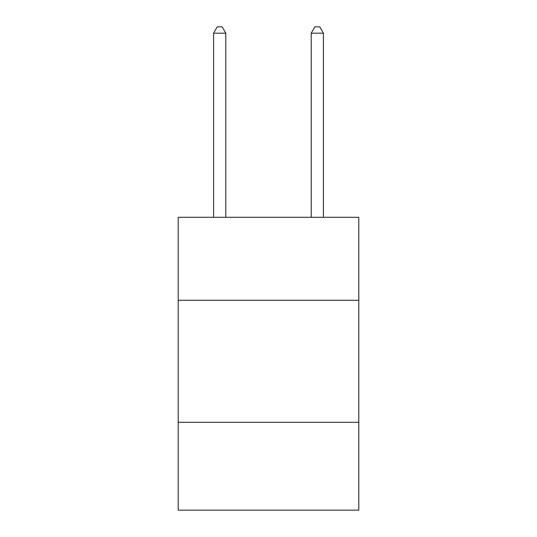 <?xml version="1.0" encoding="UTF-8"?>
<svg xmlns="http://www.w3.org/2000/svg" width="537" height="537" viewBox="0 0 537 537"><rect width="100%" height="100%" fill="white"/><g stroke="black" fill="none" stroke-linecap="round" stroke-linejoin="round"><path stroke-width="0.81" d="M178.203 300.277L358.797 300.277L358.797 217.297L178.203 217.297L178.203 510.15L358.797 510.15L358.797 422.297L178.203 422.297M358.797 422.297L358.797 300.277M225.795 217.297L225.795 33.193L213.592 33.193L213.592 217.297M213.592 33.193L217.25 26.85L222.13 26.85L225.795 33.193M323.408 217.297L323.408 33.193L311.205 33.193L311.205 217.297M311.205 33.193L314.87 26.85L319.75 26.85L323.408 33.193"/></g></svg>
